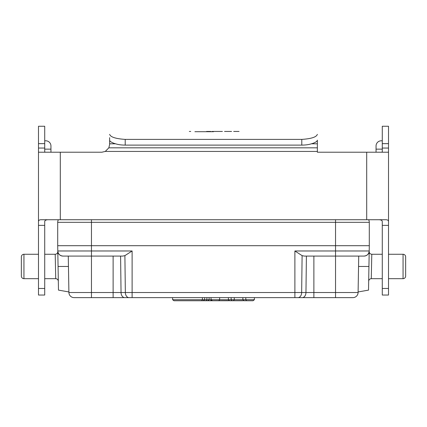 <?xml version="1.0" encoding="UTF-8"?>
<svg xmlns="http://www.w3.org/2000/svg" width="427" height="427" viewBox="0 0 427 427"><rect width="100%" height="100%" fill="white"/><g stroke="black" fill="none" stroke-linecap="round" stroke-linejoin="round"><path stroke-width="0.64" d="M403.056 278.676L403.056 254.268A2.594 2.594 0 0 1 405.65 256.862L405.65 276.077A2.594 2.594 0 0 1 403.056 278.676L388.511 278.676M23.944 254.268L23.944 278.676A2.594 2.594 0 0 1 21.35 276.077L21.35 256.862A2.594 2.594 0 0 1 23.944 254.268L38.489 254.268M358.547 266.469L368.933 266.469L368.522 290.114L358.104 291.951M382.282 278.676L371.271 278.676L371.789 254.268C370.204 254.097 369.339 253.216 369.195 251.626M371.271 278.676C369.729 278.836 368.864 279.685 368.677 281.228M44.718 254.268L55.211 254.268C56.796 254.097 57.661 253.216 57.805 251.626M44.718 278.676L55.729 278.676C57.271 278.836 58.136 279.685 58.323 281.228M403.056 254.268L388.511 254.268M382.282 254.268L371.789 254.268M23.944 278.676L38.489 278.676M55.211 254.268L55.729 278.676M382.282 288.46L388.511 288.46L388.511 295.036L382.282 295.036L388.511 295.036L382.282 295.036L382.282 221.688C382.261 220.289 380.793 219.638 377.868 219.734M297.982 297.63A5.193 3.672 90 0 0 301.654 292.527L294.886 292.527L294.886 297.63L302.284 297.63L74.101 297.63A5.193 5.193 0 0 1 68.907 292.527L68.896 291.951L58.478 290.114M358.728 256.083L358.093 292.527A5.193 5.193 0 0 1 352.899 297.63L302.284 297.63A5.193 3.672 -90 0 0 305.956 292.527L306.405 256.083L313.877 256.083L313.877 292.527L301.654 292.527L302.108 255.634L304.216 256.083L364.012 256.083A5.193 5.193 0 0 0 369.206 250.98C368.832 254.065 367.103 255.768 364.012 256.083M124.716 297.63A5.193 3.672 -90 0 1 121.044 292.527L125.346 292.527A5.193 3.672 -90 0 0 129.018 297.63L132.114 297.63L132.114 292.527L294.886 292.527L294.886 250.98L302.108 255.634M242.867 297.63L242.867 299.706L243.945 300.747L246.598 300.747L245.803 299.706L245.803 297.63M246.598 300.747L253.051 300.747L254.401 299.706L254.401 297.63M209.118 297.63L209.118 299.706L207.762 300.747L180.071 300.747M228.418 297.63L228.418 299.706L206.892 299.706L206.892 297.63M204.661 297.63L204.661 299.706L203.311 300.747L173.949 300.747L172.599 299.706L172.599 297.63M178.406 300.747L206.092 300.747L206.892 299.706L202.435 299.706L202.435 297.63M211.039 297.63L211.039 299.706L212.395 300.747L218.843 300.747L219.643 299.706L219.643 297.63M234.29 297.63L234.29 299.706L231.151 299.706L231.151 297.63M247.169 300.747L243.945 300.747M212.304 300.747L184.528 300.747M211.232 300.24L210.543 300.747L212.214 300.747M182.857 300.747L210.543 300.747M206.092 300.747L207.762 300.747M294.886 250.98L335.542 250.98L335.542 245.696L91.458 245.696L91.458 222.328L335.542 222.328L335.542 245.696L369.296 245.696L369.296 222.328L335.542 222.328L335.542 219.734M74.101 297.63A5.193 5.193 0 0 1 68.907 292.527L68.272 256.083M172.599 299.706L202.435 299.706L201.64 300.747L203.311 300.747M173.949 300.747L201.64 300.747M212.395 300.747L229.059 300.656M218.843 300.747L228.621 300.747M242.472 300.747L229.496 300.747L228.418 299.706L231.151 299.706L231.946 300.747L233.494 300.747L234.29 299.706L254.401 299.706M229.496 300.747L231.946 300.747M243.609 300.693L233.494 300.747M132.114 250.98L124.892 255.634L125.346 292.527L132.114 292.527L132.114 250.98L91.458 250.98L91.458 245.696L57.704 245.696L57.704 222.328A5.193 5.193 0 0 1 58.398 219.734M91.458 297.63L91.458 250.98L57.794 250.98C58.168 254.065 59.897 255.768 62.988 256.083L122.784 256.083L124.892 255.634M368.933 266.469L369.206 250.98L335.542 250.98L335.542 292.527L313.877 292.527L313.877 297.63M68.453 266.469L58.067 266.469L58.478 290.114L57.704 245.696M68.907 292.527L121.044 292.527L120.595 256.083L113.123 256.083L113.123 297.63M369.296 245.696L369.206 250.98M57.794 250.98A5.193 5.193 0 0 0 62.988 256.083M368.602 219.734A5.193 5.193 0 0 1 369.296 222.328M376.048 152.22L376.048 149.146L382.282 149.146L382.282 151.937L382.282 126.253L388.511 126.253L388.511 151.937L388.106 152.22L366.702 152.22L366.702 219.734L385.613 219.734C387.556 219.691 388.522 220.343 388.511 221.688L388.511 151.937M388.511 221.688L388.511 225.365L382.282 225.365M388.511 288.46L388.511 225.365M44.718 143.648L38.489 143.648L38.489 126.253L44.718 126.253L44.718 151.937L44.718 149.146L50.952 149.146L50.952 152.22M49.132 219.734C46.201 219.643 44.728 220.295 44.718 221.688L44.718 295.036L38.489 295.036L44.718 295.036L38.489 295.036L38.489 221.688C38.473 220.348 39.439 219.697 41.387 219.734L366.702 219.734M38.489 143.648L38.489 221.688M382.282 140.793L381.242 140.793A5.193 5.193 0 0 0 376.048 145.986L376.048 149.146M382.282 126.253L388.511 126.253M381.706 152.22L382.282 151.937M45.294 152.22L44.718 151.937M366.702 152.22L317.362 152.22L317.362 151.43L105.266 151.43L101.845 152.22L38.894 152.22L38.489 151.937M44.718 140.793L45.758 140.793A5.193 5.193 0 0 1 50.952 145.986L50.952 149.146M105.266 151.43L108.853 147.827L317.362 147.827L317.362 151.43M109.638 137.681L109.638 144.427L108.853 147.827M109.638 140.152C109.659 141.182 111.175 142.26 114.18 143.392C117.377 144.347 119.677 145.047 125.212 145.111L301.788 145.111C307.392 145.036 309.612 144.347 312.836 143.387C315.831 142.26 317.341 141.182 317.362 140.152L317.362 147.827M210.762 131.447L206.588 131.447M207.976 131.447L209.369 131.447M194.893 131.708L213.543 131.708L194.893 131.708M109.638 134.356C110.518 137.078 115.712 138.759 125.212 139.394L301.788 139.394C311.267 138.764 316.46 137.088 317.362 134.356M189.326 131.447L190.72 131.447L189.326 131.447M233.686 131.447L239.067 131.447M211.963 131.447L222.392 131.447M224.533 131.447L231.551 131.447M335.542 297.63L335.542 292.527L358.093 292.527M57.704 222.328L91.458 222.328L91.458 219.734M382.282 143.648L388.511 143.648M382.282 148.046L388.511 148.046M44.718 288.46L38.489 288.46M44.718 225.365L38.489 225.365M38.489 148.046L44.718 148.046M60.298 219.734L60.298 152.22M109.638 143.803L115.455 143.803M311.545 143.803L317.362 143.803M301.788 139.394L301.788 145.111M125.212 139.394L125.212 145.111"/></g></svg>

